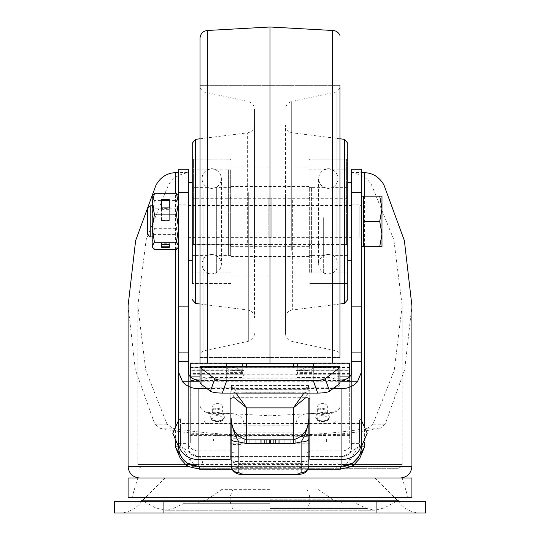 <?xml version="1.0" encoding="UTF-8"?>
<svg xmlns="http://www.w3.org/2000/svg" width="540" height="540" viewBox="0 0 540 540"><rect width="100%" height="100%" fill="white"/><g stroke="black" fill="none" stroke-linecap="round" stroke-linejoin="round"><path stroke-width="0.41" stroke-dasharray="2.7 2.03" d="M411.912 497.448L128.088 497.448M411.912 478.008L128.088 478.008M270 478.008L402.192 478.008L270 478.008M270 509.112L306.511 509.112L270 509.112M270 489.672L221.4 489.672L270 489.672M270 503.28L184.464 503.28L270 503.28M270 501.336L399.917 501.336L270 501.336M270 513L119.36 513L270 513M404.136 501.336L404.136 513L369.144 513L404.136 513L404.136 501.336L369.144 501.336L404.136 501.336L404.136 513L404.136 501.336M170.856 501.336L170.856 513L135.864 513L170.856 513L170.856 501.336L135.864 501.336L170.856 501.336L170.856 513L170.856 501.336M386.64 501.336L369.144 501.336L386.64 501.336M153.36 501.336L135.864 501.336L153.36 501.336M425.52 501.336L376.92 501.336L376.92 513L425.52 513L425.52 501.336M163.08 501.336L114.48 501.336L114.48 513L163.08 513L163.08 501.336L376.92 501.336M153.36 513L135.864 513L153.36 513M163.08 513L376.92 513M135.864 501.336L135.864 513L135.864 501.336M369.144 501.336L369.144 513L369.144 501.336M351.648 423.185L351.648 443.408L351.648 423.185L361.368 423.185L361.368 443.408L361.368 423.185M351.648 443.408L361.368 443.408M178.632 423.185L178.632 443.408L178.632 423.185L188.352 423.185L188.352 443.408L188.352 423.185M178.632 443.408L188.352 443.408M351.648 204.876L351.648 237.924L351.648 204.876L361.368 204.876L361.368 237.924L361.368 204.876M351.648 237.924L361.368 237.924M178.632 204.876L178.632 237.924L178.632 204.876L188.352 204.876L188.352 237.924L188.352 204.876M178.632 237.924L188.352 237.924M349.947 460.499A9.72 4.556 -135.6 0 1 348.874 453.701L341.928 456.624L198.072 456.624A9.72 4.928 -90 0 1 202.946 464.954L195.102 464.4L137.808 464.4L402.192 464.4L344.898 464.4L349.947 460.499L358.128 446.904L348.874 453.701A9.72 9.72 0 0 0 351.648 446.904L351.648 169.25M198.072 466.344L341.928 466.344M188.352 169.25L188.352 172.274L181.872 174.299C176.297 175.946 171.815 179.503 168.413 184.984L146.171 239.686L137.808 305.782L145.786 370.373L167.029 424.17L172.456 428.173C198.976 432.952 231.491 435.402 270 435.524C308.509 435.402 341.024 432.952 367.544 428.173L372.971 424.17L394.214 370.373L402.192 305.782L393.829 239.686L371.588 184.984C368.172 179.496 363.69 175.932 358.128 174.299L351.648 172.274M128.088 305.782L135.284 369.508L154.811 424.17L159.638 428.173C188.528 434.005 225.315 437.009 270 437.184C314.685 437.009 351.473 434.005 380.363 428.173L385.189 424.17L404.717 369.508L411.912 305.782M178.632 169.25L178.632 361.3M361.368 361.3L361.368 169.25M308.826 466.344L231.174 466.344M359.424 447.876L361.368 446.337L361.368 420.255L359.424 418.716L359.424 447.876L359.424 418.716M180.576 418.716L178.632 420.255L178.632 446.337L180.576 447.876L180.576 418.716L180.576 447.876M339.984 380.025L200.016 380.032M333.072 388.584L206.928 388.584M305.964 389.158L305.964 397.73L234.036 397.73L234.036 389.158A3.888 1.829 180 0 0 230.148 390.987L230.148 451.352L234.036 452.979L305.964 452.979L309.852 451.352L309.852 390.987A3.888 1.829 180 0 0 305.964 389.158L234.036 389.158M230.148 451.352L230.148 459.932L234.036 461.592L305.964 461.592L309.852 459.932L309.852 451.352M181.251 456.658L187.326 463.104M188.352 172.274L188.352 446.904A9.72 9.72 0 0 0 191.126 453.701L181.872 446.904L190.053 460.499L195.102 464.4A3.888 2.2 -90 0 0 195.338 466.148A3.888 2.2 -90 0 0 197.309 468.288L398.304 468.288L197.309 468.288M351.648 372.283L351.648 446.904A9.72 9.72 0 0 1 341.928 456.624L198.072 456.624L191.126 453.701A9.72 4.556 135.6 0 1 190.053 460.499M181.872 174.299L181.872 446.904L188.352 446.904L188.352 372.283M198.072 456.624A9.72 9.72 0 0 1 188.352 446.904A9.72 9.72 0 0 0 198.072 456.624L198.072 450.907L230.148 450.907M342.691 468.288A3.888 2.2 -90 0 0 344.662 466.155A3.888 2.2 -90 0 0 344.898 464.4L337.055 464.954L202.946 464.954A3.888 1.971 90 0 0 204.896 468.288M341.928 380.025L341.928 456.624A9.72 4.928 -90 0 0 337.055 464.954A3.888 1.971 90 0 1 335.104 468.288M309.852 390.987L309.852 399.56M230.148 390.987L230.148 399.56M313.74 366.444L313.74 380.498L349.704 380.498L349.704 366.944L349.704 443.016L309.852 443.016M349.704 374.213L297.216 374.213L297.216 372.64L311.796 372.64L313.74 371.392L313.74 366.944L313.74 380.498M190.418 376.92L190.296 380.498L226.26 380.498L226.26 366.944L226.26 371.392L228.204 372.64L242.784 372.64L242.784 374.213L242.784 367.288L297.216 367.288L297.216 374.213M242.784 374.213L190.296 374.213L190.296 367.288L190.296 443.016L213.624 443.016L213.624 439.128L190.296 439.128L190.296 443.016L230.148 443.016M349.704 363.056L349.704 370.325L297.216 370.325L297.216 369.185L311.796 369.185L313.726 367.902L313.74 363.056M226.26 363.056L226.274 367.902L228.204 369.185L242.784 369.185L242.784 370.325L190.296 370.325L190.296 363.4L190.296 439.128L349.704 439.128L213.624 439.128M190.296 363.056L190.296 370.325M349.704 367.288L297.216 367.288L297.216 363.4M297.216 366.444L297.216 370.325M349.704 370.325L349.704 443.016L213.624 443.016M242.784 370.325L242.784 366.444M242.784 363.4L242.784 367.288L190.296 367.288M226.26 380.498L226.26 376.92L200.016 376.92M226.26 376.92L226.26 366.444M349.704 380.498L349.582 376.92M339.984 376.92L313.74 376.92M190.296 380.498L190.296 374.213M308.88 443.016L231.12 443.016M297.216 369.185L297.216 372.64M242.784 369.185L242.784 372.64M226.26 367.706L226.26 371.392M313.74 367.706L313.74 371.392M327.348 411.46A4.86 2.97 0 0 1 322.488 414.423A4.86 2.97 0 0 1 317.628 411.46A4.86 2.97 0 0 1 322.488 408.49A4.86 2.97 0 0 1 327.348 411.46L327.348 406.532A4.86 2.97 0 0 1 322.488 409.495A4.86 2.97 0 0 1 317.628 406.532A4.86 2.97 0 0 1 322.488 403.562A4.86 2.97 0 0 1 327.348 406.532M317.628 411.46L317.628 406.532M222.372 411.46A4.86 2.97 0 0 1 217.512 414.423A4.86 2.97 0 0 1 212.652 411.46A4.86 2.97 0 0 1 217.512 408.49A4.86 2.97 0 0 1 222.372 411.46L222.372 406.532A4.86 2.97 0 0 1 217.512 409.495A4.86 2.97 0 0 1 212.652 406.532A4.86 2.97 0 0 1 217.512 403.562A4.86 2.97 0 0 1 222.372 406.532M212.652 411.46L212.652 406.532M329.292 416.691A6.804 4.151 0 0 1 322.488 420.849A6.804 4.151 0 0 1 315.684 416.691L315.684 417.008A6.804 4.151 0 0 1 322.488 412.857A6.804 4.151 0 0 1 329.292 417.008A6.804 4.151 0 0 1 322.488 421.16A6.804 4.151 0 0 1 315.684 417.008C315.981 423.758 329.96 423.063 329.292 417.008L329.292 416.691A6.804 4.151 0 0 0 322.488 412.54A6.804 4.151 0 0 0 315.684 416.691M210.708 416.691A6.804 4.151 180 0 0 217.512 420.849A6.804 4.151 180 0 0 224.316 416.691L224.316 417.008A6.804 4.151 0 0 1 217.512 421.16A6.804 4.151 0 0 1 210.708 417.008A6.804 4.151 0 0 1 217.512 412.857A6.804 4.151 0 0 1 224.316 417.008C224.984 423.063 211.005 423.758 210.708 417.008L210.708 416.691A6.804 4.151 180 0 1 217.512 412.54A6.804 4.151 180 0 1 224.316 416.691M308.88 460.242C308.252 462.53 304.364 463.556 297.216 463.32L297.216 467.714C304.317 467.62 308.205 466.857 308.88 465.426L308.88 432.128L296.048 432.128L296.048 423.812A12.832 10.159 180 0 1 308.88 413.654L308.88 367.362A12.832 10.159 0 0 0 296.048 377.527L296.048 385.479L308.88 385.479L308.88 370.406L296.048 370.406M231.12 418.034L231.12 444.542L240.84 444.542L240.84 457.846L240.84 444.542M231.12 465.426C231.815 466.857 235.703 467.62 242.784 467.714L242.784 463.32C235.649 463.563 231.761 462.537 231.12 460.242L231.12 457.846L240.84 457.846M242.784 463.32L297.216 463.32M308.88 423.812L308.88 432.128M329.096 377.527L329.096 367.362A7 4.273 0 0 1 336.096 371.635L336.096 381.8A7 4.273 180 0 0 329.096 377.527L308.88 377.527L308.88 398.351L308.873 386.35A3.888 3.078 -179.5 0 1 304.985 389.333L304.992 387.862A3.888 3.078 0 0 0 308.88 384.777L308.88 385.479M296.048 423.812L296.048 377.527L308.88 377.527L308.88 370.406M308.88 384.777L308.88 385.283A3.888 3.078 180 0 1 304.992 388.361M308.88 378.034L332.984 378.034C336.663 377.771 338.958 376.488 339.869 374.193A7 4.273 0 0 0 339.984 373.424L339.984 366.444M339.984 382.489L339.984 378.149L339.984 383.589L339.984 381.78L200.016 381.78L200.016 383.589A7 4.273 180 0 0 207.016 387.862L235.008 387.862L235.015 389.333L304.985 389.333L304.236 392.189L307.874 393.201L308.873 386.35M200.016 383.589L200.016 382.489M200.016 366.444L200.016 372.107L339.984 372.107M231.12 378.034L231.12 398.351L231.12 378.034L207.016 378.034C203.337 377.771 201.042 376.488 200.131 374.193A7 4.273 0 0 1 200.016 373.424L200.016 372.107M231.12 384.777A3.888 3.078 0 0 0 235.008 387.862M231.12 457.846L231.12 444.542M332.984 378.034L332.984 387.862L304.992 387.862M329.096 413.654L329.096 423.812A7 4.273 180 0 0 336.096 419.539L336.096 409.381A7 4.273 0 0 1 329.096 413.654L308.88 413.654M329.096 423.812L309.852 423.812M329.096 367.362L308.88 367.362M336.096 409.381L336.096 371.635M231.12 385.479L296.048 385.479L296.048 432.128L231.12 432.128M243.952 370.406L243.952 432.128L243.952 370.406L231.12 370.406M231.12 367.362L231.12 413.654L210.904 413.654A7 4.273 0 0 1 203.904 409.381L203.904 371.635A7 4.273 0 0 1 210.904 367.362L210.904 377.527L243.952 377.527A12.832 10.159 0 0 0 231.12 367.362L210.904 367.362M231.12 413.654A12.832 10.159 180 0 1 243.952 423.812M210.904 377.527A7 4.273 180 0 0 203.904 381.8L203.904 419.539A7 4.273 180 0 0 210.904 423.812L230.148 423.812M336.096 381.8L336.096 419.539M203.904 409.381L203.904 419.539M203.904 381.8L203.904 371.635M235.008 388.361A3.888 3.078 0 0 1 231.12 385.283L232.126 393.201L235.764 392.189L236.014 393.086M303.986 393.086L304.236 392.189L235.764 392.189L235.015 389.333A3.888 3.078 -0.5 0 1 231.127 386.35M332.984 387.862A7 4.273 180 0 0 339.984 383.589M200.016 378.149L339.984 378.149M307.874 393.201L305.667 397.73M234.333 397.73L232.126 393.201M359.424 423.934L359.424 443.016L359.424 423.934M180.576 423.934L180.576 443.016L180.576 423.934M347.76 299.619L347.76 143.181M339.984 189.223L339.984 354.794L339.984 189.223M192.24 202.534L192.24 283.608L192.24 202.534M200.016 253.577L200.016 88.007L200.016 253.577M254.448 248.495L254.448 109.1L254.448 248.495M254.448 198.173L254.448 317.689L254.448 198.173M285.552 194.306L285.552 333.7L285.552 194.306M285.552 244.627L285.552 125.111L285.552 244.627M308.88 236.405L308.88 159.192L308.88 236.405M347.76 236.405L347.76 159.192L347.76 283.608L308.88 283.608M231.12 234.529L231.12 166.968L231.12 234.529M308.88 234.529L308.88 166.968L308.88 234.529M231.12 236.405L231.12 159.192L231.12 236.405M339.984 85.32L200.016 85.32L339.984 85.32L339.984 357.48L200.016 357.48L200.016 85.32L200.016 357.48L200.016 85.32L200.016 357.48L339.984 357.48L339.984 85.32L339.984 357.48M332.64 30.483L332.64 363.056M270 27L270 363.677M339.984 363.056L339.984 407.248L339.984 363.056M200.016 38.245L200.016 363.056M339.984 266.234L339.984 254.225M193.016 227.792L193.016 187.38L193.016 227.792M194.96 227.792L194.96 187.38L194.96 227.792M194.96 211.721L194.96 272.916L194.96 211.721M193.016 211.721L193.016 272.916L193.016 211.721M230.344 215.008L230.344 255.42L230.344 215.008M228.4 215.008L228.4 255.42L228.4 215.008M228.4 231.079L228.4 169.884L228.4 231.079M230.344 231.079L230.344 169.884L230.344 231.079M231.12 211.721L231.12 272.916L231.12 211.721M216.344 211.721L216.344 272.916L216.344 211.721M207.016 211.721L207.016 272.916L207.016 211.721M192.24 211.721L192.24 272.916L192.24 211.721M192.24 232.868L192.24 160.36L192.24 232.868M231.12 232.868L231.12 160.36L231.12 232.868M216.344 227.792L216.344 187.38L216.344 227.792M231.12 227.792L231.12 187.38L231.12 227.792M207.016 215.008L207.016 255.42L207.016 215.008M192.24 227.792L192.24 187.38L192.24 227.792M192.24 226.004L192.24 196.904L192.24 226.004M231.12 226.004L231.12 196.904L231.12 226.004M309.656 223.877L309.656 187.38L309.656 223.877M311.6 223.877L311.6 187.38L311.6 223.877M311.6 217.647L311.6 272.916L311.6 217.647M309.656 217.647L309.656 272.916L309.656 217.647M346.984 218.923L346.984 255.42L346.984 218.923M345.04 218.923L345.04 255.42L345.04 218.923M345.04 225.153L345.04 169.884L345.04 225.153M346.984 225.153L346.984 169.884L346.984 225.153M347.76 217.647L347.76 272.916L347.76 217.647M332.984 217.647L332.984 272.916L332.984 217.647M323.656 217.647L323.656 272.916L323.656 217.647M308.88 217.647L308.88 272.916L308.88 217.647M308.88 225.848L308.88 160.36L308.88 225.848M347.76 225.848L347.76 160.36L347.76 225.848M332.984 223.877L332.984 187.38L332.984 223.877M347.76 223.877L347.76 187.38L347.76 223.877M323.656 218.923L323.656 255.42L323.656 218.923M308.88 223.877L308.88 187.38L308.88 223.877M308.88 223.189L308.88 196.904L308.88 223.189M347.76 223.189L347.76 196.904L347.76 223.189M309.076 231.194L309.076 196.128L309.076 231.194M230.924 231.194L230.924 196.128L230.924 231.194M230.924 207.839L230.924 256.392L230.924 207.839M309.076 207.839L309.076 256.392L309.076 207.839M347.76 221.549L347.76 197.1L347.76 221.549M351.648 221.643L351.648 182.52L351.648 221.643M347.76 221.643L347.76 182.52L347.76 221.643M268.832 221.542L268.832 198.268L268.832 221.542M268.832 221.299L268.832 237.344L268.832 221.299M351.648 221.299L351.648 237.344L351.648 221.299M192.24 236.473L192.24 197.1L192.24 236.473M188.352 245.525L188.352 182.52L188.352 245.525M192.24 245.525L192.24 182.52L192.24 245.525M271.168 235.751L271.168 198.268L271.168 235.751M271.168 211.511L271.168 237.344L271.168 211.511M188.352 211.511L188.352 237.344L188.352 211.511M178.632 205.848L178.632 236.952L178.632 205.848L176.999 208.184L176.999 234.617L176.999 208.184L153.927 208.184L153.927 234.617L153.927 208.184L152.294 205.848L152.294 236.952L152.192 205.848L152.192 236.952L152.192 205.848L359.815 205.848A1.552 1.552 0 0 0 361.368 204.296L361.368 238.505L361.368 204.296M178.632 236.952L176.999 234.617L153.927 234.617L152.192 236.952L359.815 236.952A1.552 1.552 0 0 1 361.368 238.505M361.368 196.128L361.368 246.672L361.368 196.128M379.714 196.128L381.976 196.128L381.976 208.764L379.714 196.128L363.704 196.128L363.704 246.672L363.704 234.036L363.704 246.672L379.714 246.672L381.976 234.036L379.714 221.4L381.976 208.764L381.976 246.672L379.714 246.672M147.528 234.266L147.528 208.535M150.215 236.952L150.215 205.848M363.704 221.4L379.714 221.4M178.16 195.304L178.632 196.925L176.378 200.563L178.632 214.616L176.378 228.677L178.632 239.092L176.378 249.514M152.672 195.304L152.192 196.925L154.454 200.563L176.378 200.563M161.528 220.239L161.528 209L169.304 209L169.304 220.239L161.528 220.55L161.528 209M154.454 200.563L152.192 214.616L154.454 228.677L176.378 228.677M154.454 228.677L152.192 239.092L154.454 249.514M178.632 239.092L178.632 196.128L178.632 239.092M152.192 246.672L152.192 196.128M161.528 208.69L161.528 207.873L161.528 208.69L169.304 208.69L169.304 207.873L169.304 208.69M161.528 200.36L161.528 199.544M169.304 200.36L169.304 199.544M161.528 246.2L161.528 247.327M161.528 243.29L161.528 244.418L161.528 243.29L169.304 243.29L169.304 244.418L169.304 243.29M169.304 246.2L169.304 247.327M161.528 209.318L169.304 209.318L169.304 220.55L161.528 220.55M270 508.748L307.172 508.748L270 508.748M270 499.763L333.018 499.763L270 499.763M270 507.87L384.379 507.87L270 507.87M270 508.505L367.025 508.505L270 508.505M397.163 500.195L142.837 500.195M307.942 469.26L232.058 469.26M411.912 466.344L128.088 466.344M358.128 174.299L358.128 446.904L351.648 446.904A9.72 9.72 0 0 1 341.928 456.624M175.392 442.395L175.392 424.197M175.392 249.514L175.392 193.286M178.632 169.29L188.352 169.29M351.648 169.29L361.368 169.29M156.053 184.984L168.413 184.984M167.029 424.17L154.811 424.17M159.638 428.173L172.456 428.173M363.508 172.591L352.627 172.591M187.373 172.591L176.492 172.591M371.588 184.984L383.947 184.984M364.608 196.128L364.608 246.672M364.608 424.197L364.608 442.395M367.544 428.173L380.363 428.173M385.189 424.17L372.971 424.17M198.072 380.032L198.072 450.907A9.72 8.579 0 0 1 188.352 442.327M351.648 442.327A9.72 8.579 0 0 1 341.928 450.907L309.852 450.907M305.964 452.979L305.964 461.592M234.036 452.979L234.036 461.592M349.704 373.531L297.216 373.531M242.784 373.531L190.296 373.531M349.704 367.902L313.726 367.902M226.274 367.902L190.296 367.902M349.704 369.913L297.216 369.913M349.704 434.66L190.296 434.66M242.784 369.913L190.296 369.913M226.26 367.558L190.296 367.558M349.704 367.558L313.74 367.558M226.26 370.17L190.296 370.17M349.704 370.17L313.74 370.17M349.704 435.564L309.852 435.564M308.88 435.564L231.12 435.564M230.148 435.564L190.296 435.564M244.249 443.016L244.249 439.128M260.759 443.016L260.759 439.128M261.745 443.016L261.745 439.128M278.255 443.016L278.255 439.128M279.241 443.016L279.241 439.128M326.376 439.128L326.376 443.016M295.751 443.016L295.751 439.128M284.135 443.016L284.135 439.128M282.11 443.016L282.11 439.128M287.003 443.016L287.003 439.128M287.989 443.016L287.989 439.128M290.858 443.016L290.858 439.128M292.882 443.016L292.882 439.128M266.639 443.016L266.639 439.128M264.613 443.016L264.613 439.128M269.507 443.016L269.507 439.128M270.493 443.016L270.493 439.128M273.362 443.016L273.362 439.128M275.387 443.016L275.387 439.128M247.118 443.016L247.118 439.128M249.143 443.016L249.143 439.128M252.011 443.016L252.011 439.128M252.997 443.016L252.997 439.128M255.866 443.016L255.866 439.128M257.891 443.016L257.891 439.128M311.796 369.185L311.796 372.64M228.204 369.185L228.204 372.64M293.328 366.444L293.328 367.436M246.672 366.444L246.672 367.436M242.784 474.491L242.784 467.714L297.216 467.714L297.216 474.491M317.628 418.547A4.86 2.97 180 0 0 322.488 421.517A4.86 2.97 180 0 0 327.348 418.547A4.86 2.97 180 0 0 322.488 415.584A4.86 2.97 180 0 0 317.628 418.547M212.652 418.547A4.86 2.97 180 0 0 217.512 421.517A4.86 2.97 180 0 0 222.372 418.547A4.86 2.97 180 0 0 217.512 415.584A4.86 2.97 180 0 0 212.652 418.547M231.12 443.813L308.88 443.813M207.016 387.862L207.016 378.034M339.869 374.193L200.131 374.193M210.904 423.812L210.904 413.654M243.952 425.162L296.048 425.162M243.952 397.055L296.048 397.055M243.952 392.796L296.048 392.796M240.84 441.052L231.12 441.052M240.84 439.992L231.12 439.992M240.84 452.918L231.12 452.918M240.84 444.737L231.12 444.737M344.351 139.327L344.351 303.473M336.913 252.666L336.913 91.814L336.913 252.666M195.649 303.473L195.649 139.327M203.087 190.134L203.087 350.987L203.087 190.134M248.299 192.476L248.299 341.3L248.299 192.476M247.637 242.771L247.637 132.827L247.637 242.771M291.701 250.324L291.701 101.5L291.701 250.324M292.363 200.029L292.363 309.974L292.363 200.029M207.36 30.483L207.36 363.056M193.408 233.091L193.408 159.192L193.408 233.091M229.952 233.091L229.952 159.192L229.952 233.091M193.408 225.781L193.408 198.072L193.408 225.781M229.952 217.019L229.952 244.728L229.952 217.019M310.048 225.936L310.048 159.192L310.048 225.936M346.592 225.936L346.592 159.192L346.592 225.936M310.048 223.101L310.048 198.072L310.048 223.101M346.592 219.699L346.592 244.728L346.592 219.699M346.592 221.258L346.592 244.532L346.592 221.258M193.408 207.05L193.408 244.532L193.408 207.05M359.815 236.952L359.815 205.848L359.815 236.952M137.808 478.008L131.976 497.448M402.192 478.008L408.024 497.448M306.936 489.672C310.73 495.983 310.81 502.342 307.172 508.748L306.511 509.112M318.6 489.672L333.018 499.763L344.169 503.28M221.4 489.672L206.982 499.763L195.831 503.28M396.36 501.336L384.379 507.87L375.07 510.246L270 510.246L375.07 510.246L367.025 508.505L355.536 503.28M184.464 503.28L172.976 508.505L164.93 510.246L270 510.246L164.93 510.246L155.621 507.87L143.64 501.336M398.304 501.336C403.846 508.869 411.291 512.757 420.64 513M374.976 478.008L394.416 497.448M165.024 478.008L145.584 497.448M141.696 501.336C136.154 508.869 128.709 512.757 119.36 513M233.489 509.112L232.828 508.748C229.19 502.342 229.271 495.983 233.064 489.672M402.192 305.782L402.192 464.4C403.171 465.365 401.875 466.661 398.304 468.288M137.808 305.782L137.808 464.4C136.829 465.365 138.125 466.661 141.696 468.288M349.704 363.4L313.74 363.4M226.26 363.4L190.296 363.4M226.26 366.944L190.296 366.944M349.704 366.944L313.74 366.944M240.84 438.777L231.12 438.777M359.424 423.576L180.576 423.576M359.424 443.016L180.576 443.016M285.552 333.7C285.822 337.675 287.867 340.207 291.701 341.3L336.913 350.987L339.984 354.794M254.448 333.7C254.178 337.675 252.133 340.207 248.299 341.3L203.087 350.987L200.016 354.794M200.016 88.007L203.087 91.814L248.299 101.5C252.133 102.593 254.178 105.125 254.448 109.1M200.016 138.78L247.637 132.827C251.843 131.963 254.111 129.391 254.448 125.111M339.984 88.007L336.913 91.814L291.701 101.5C287.867 102.593 285.822 105.125 285.552 109.1M339.984 138.78L292.363 132.827C288.158 131.963 285.89 129.391 285.552 125.111M339.984 304.02L292.363 309.974C288.158 310.838 285.89 313.409 285.552 317.689M347.76 159.192L308.88 159.192M308.88 166.968L231.12 166.968M231.12 159.192L192.24 159.192M200.016 304.02L247.637 309.974C251.843 310.838 254.111 313.409 254.448 317.689M231.12 283.608L192.24 283.608M308.88 275.832L231.12 275.832M339.984 407.248C338.6 410.474 336.15 412.169 332.64 412.317L270 415.8L207.36 412.317C202.865 411.669 200.421 409.077 200.016 404.555M221.4 213.361L221.4 178.632C220.826 172.726 217.586 169.486 211.68 168.912C205.774 169.486 202.534 172.726 201.96 178.632L201.96 264.168C202.534 270.074 205.774 273.314 211.68 273.888C217.586 273.314 220.826 270.074 221.4 264.168L221.4 178.632C220.826 184.538 217.586 187.778 211.68 188.352C205.774 187.778 202.534 184.538 201.96 178.632L201.96 264.168C202.534 258.262 205.774 255.022 211.68 254.448C217.586 255.022 220.826 258.262 221.4 264.168L221.4 213.361M194.96 187.38L193.016 187.38M194.96 272.916L193.016 272.916M194.96 169.884L193.016 169.884M194.96 255.42L193.016 255.42M228.4 187.38L230.344 187.38M228.4 272.916L230.344 272.916M228.4 169.884L230.344 169.884M228.4 255.42L230.344 255.42M192.24 169.884L207.016 169.884C210.128 168.332 213.232 168.332 216.344 169.884L231.12 169.884M231.12 282.44L229.952 283.608L193.408 283.608L192.24 282.44M192.24 160.36L193.408 159.192L229.952 159.192L231.12 160.36M192.24 272.916L207.016 272.916C210.128 274.469 213.232 274.469 216.344 272.916L231.12 272.916M231.12 255.42L216.344 255.42L211.68 254.252L207.016 255.42L192.24 255.42M231.12 187.38L216.344 187.38L211.68 188.548L207.016 187.38L192.24 187.38M231.12 245.896L229.952 244.728L193.408 244.728L192.24 245.896M192.24 196.904L193.408 198.072L229.952 198.072L231.12 196.904M338.04 218.282L338.04 178.632C337.358 172.618 334.118 169.378 328.32 168.912C322.414 169.486 319.174 172.726 318.6 178.632L318.6 264.168C319.174 270.074 322.414 273.314 328.32 273.888C334.118 273.422 337.358 270.182 338.04 264.168L338.04 178.632C337.358 184.646 334.118 187.886 328.32 188.352C322.414 187.778 319.174 184.538 318.6 178.632L318.6 264.168C319.174 258.262 322.414 255.022 328.32 254.448C334.118 254.914 337.358 258.154 338.04 264.168L338.04 218.282M311.6 187.38L309.656 187.38M311.6 272.916L309.656 272.916M311.6 169.884L309.656 169.884M311.6 255.42L309.656 255.42M345.04 187.38L346.984 187.38M345.04 272.916L346.984 272.916M345.04 169.884L346.984 169.884M345.04 255.42L346.984 255.42M308.88 169.884L323.656 169.884C326.768 168.332 329.873 168.332 332.984 169.884L347.76 169.884M347.76 282.44L346.592 283.608L310.048 283.608L308.88 282.44M308.88 160.36L310.048 159.192L346.592 159.192L347.76 160.36M308.88 272.916L323.656 272.916C326.768 274.469 329.873 274.469 332.984 272.916L347.76 272.916M347.76 255.42L332.984 255.42L328.32 254.252L323.656 255.42L308.88 255.42M347.76 187.38L332.984 187.38L328.32 188.548L323.656 187.38L308.88 187.38M347.76 245.896L346.592 244.728L310.048 244.728L308.88 245.896M308.88 196.904L310.048 198.072L346.592 198.072L347.76 196.904M230.924 196.128L309.076 196.128M230.924 256.392L309.076 256.392M230.924 186.408L309.076 186.408M230.924 246.672L309.076 246.672M268.832 198.268L346.592 198.268L347.76 197.1M347.76 245.7L346.592 244.532L268.832 244.532M351.648 205.457L268.832 205.457M351.648 237.344L268.832 237.344M271.168 244.532L193.408 244.532L192.24 245.7M192.24 197.1L193.408 198.268L271.168 198.268M188.352 237.344L271.168 237.344M188.352 205.457L271.168 205.457"/><path stroke-width="0.81" d="M270 497.448L411.912 497.448L411.912 478.008L128.088 478.008L128.088 497.448L270 497.448M376.92 501.336L425.52 501.336L425.52 513L376.92 513L376.92 501.336L163.08 501.336L163.08 513L114.48 513L114.48 501.336L163.08 501.336M376.92 513L163.08 513M359.654 458.602A3.888 1.472 30.1 0 1 358.749 456.658A19.44 19.44 0 0 0 361.368 446.904L367.2 433.296L361.368 420.255L361.368 361.3L361.368 446.904A19.44 19.44 0 0 1 341.928 466.344L352.674 463.104L358.749 456.658L364.608 446.904L359.654 458.602L352.559 466.344L340.065 469.26A3.888 1.924 90 0 1 341.928 466.344L308.826 466.344M232.058 469.26L199.935 469.26L187.441 466.344L180.347 458.602L175.392 446.904L181.251 456.658A19.44 19.44 0 0 1 178.632 446.904L178.632 372.283L182.567 381.78A19.44 17.152 0 0 0 198.072 388.584L198.072 466.344L231.174 466.344M178.632 172.274L175.392 172.679C167.123 172.982 160.677 177.086 156.053 184.984L135.628 240.604L128.088 305.782L128.088 466.344L187.441 466.344A3.888 1.991 123.6 0 0 187.326 463.104L198.072 466.344A19.44 19.44 0 0 1 178.632 446.904A19.44 19.44 0 0 0 198.072 466.344A3.888 1.924 90 0 1 199.935 469.26M188.352 192.341L178.632 192.341L178.632 169.25L188.352 169.25L188.352 372.283C188.858 376.758 192.098 379.343 198.072 380.032L200.016 380.032M361.368 192.341L351.648 192.341L351.648 169.25L361.368 169.25L361.368 361.3L351.648 361.3L351.648 372.283C351.135 376.765 347.895 379.343 341.928 380.025L339.984 380.025M178.632 192.341L178.632 372.283M352.674 463.104A3.888 1.991 56.4 0 0 352.559 466.344L411.912 466.344L411.912 305.782L404.372 240.604L383.947 184.984C379.37 177.113 372.924 173.009 364.608 172.679L361.368 172.274M188.352 361.3L178.632 361.3L178.632 420.255L172.8 433.296L178.632 446.904L175.392 446.904L175.392 442.395M351.648 192.341L351.648 361.3M364.608 442.395L364.608 446.904L361.368 446.904A19.44 19.44 0 0 1 341.928 466.344L341.928 388.584A19.44 17.152 0 0 0 357.433 381.78L361.368 372.283M341.928 388.584L333.072 388.584M206.928 388.584L198.072 388.584M309.852 459.932L309.852 399.56A3.888 1.829 180 0 0 305.964 397.73M234.036 397.73A3.888 1.829 180 0 0 230.148 399.56L230.148 459.932M180.347 458.602A3.888 1.472 149.9 0 0 181.251 456.658M242.784 363.44L297.216 363.44M313.74 363.4L297.216 363.4L297.216 366.444M242.784 366.444L242.784 363.4L226.26 363.4M226.26 366.444L226.26 363.056L190.296 363.056L190.296 376.785M349.704 376.785L349.704 363.056L313.74 363.056L313.74 366.444M200.016 376.92L190.418 376.92M349.582 376.92L339.984 376.92M309.852 443.016L308.88 443.016M231.12 443.016L230.148 443.016M231.12 460.242L231.12 465.426C231.66 473.607 240.631 474.964 242.784 474.491L238.896 472.669A7.776 7.243 0 0 1 231.12 465.426L231.12 418.034C231.309 429.401 236.493 436.671 246.672 439.83L293.328 439.83C303.5 436.671 308.684 429.408 308.88 418.034L308.88 465.426C307.348 474.039 302.002 474.161 297.216 474.491L301.104 472.669A7.776 7.243 0 0 0 308.88 465.426M309.852 423.812L308.88 423.812L308.88 398.351L308.88 418.034C308.117 426.89 305.525 434.855 301.104 441.923L293.328 443.583L246.672 443.583L238.896 441.923C234.475 434.849 231.883 426.884 231.12 418.034M200.016 366.707L201.042 368.233L214.826 378.689C216.776 379.863 220.745 380.484 226.732 380.565L222.298 393.086C216.304 393.005 212.335 392.384 210.384 391.21L201.042 384.122L200.016 382.489L200.016 366.444L339.984 366.444L339.984 382.489L338.958 384.122L329.616 391.21C327.665 392.384 323.696 393.005 317.702 393.086L313.268 380.565C319.255 380.484 323.224 379.863 325.175 378.689L329.616 391.21M339.984 373.424L339.984 381.78L357.433 381.78M200.016 373.424L200.016 381.78L182.567 381.78M226.732 380.565L313.268 380.565M222.298 393.086L317.702 393.086M338.958 384.122L338.958 368.233L325.175 378.689M338.958 368.233L339.984 366.707M230.148 423.812L231.12 423.812M236.014 393.086L246.672 407.882L234.333 397.73M305.667 397.73L293.328 407.882L303.986 393.086M238.896 472.669L238.896 441.923A7.776 3.004 180 0 1 231.12 438.919M308.88 438.919A7.776 3.004 180 0 1 301.104 441.923L301.104 472.669M344.351 139.327L347.76 143.181L347.76 299.619L344.351 303.473L344.351 139.327L339.984 138.78M192.24 283.608L192.24 143.181L192.24 283.608M339.984 357.48L339.984 254.225M347.76 283.608L347.76 236.405M332.64 363.056L332.64 30.483L270 27L270 363.677M200.016 363.056L200.016 38.245C200.421 33.723 202.865 31.131 207.36 30.483L270 27M339.984 266.234L339.984 85.32M361.368 196.128L379.714 196.128L381.976 208.764L381.976 196.128L379.714 196.128M361.368 246.672L363.704 246.672L363.704 196.128M150.215 205.848L150.215 236.952L147.528 234.266L147.528 208.535L150.215 205.848L152.192 205.848M150.215 236.952L152.192 236.952M381.976 234.036L381.976 208.764L379.714 221.4L381.976 234.036L379.714 246.672L381.976 246.672L381.976 234.036M363.704 221.4L379.714 221.4M363.704 246.672L379.714 246.672M161.528 244.418L161.528 247.327L169.304 247.327L169.304 244.418L161.528 244.418L161.528 246.2L169.304 246.2L169.304 244.418M152.672 247.496L152.192 245.876L152.672 247.496L154.454 249.514L176.378 249.514L178.16 247.496L178.632 245.876L176.378 242.237L178.632 228.184L176.378 214.124L154.454 214.124L152.192 228.184L152.192 245.876L154.454 242.237L176.378 242.237M154.454 242.237L152.192 228.184L152.192 203.708L154.454 214.124M161.528 207.873L169.304 207.873L169.304 199.544L161.528 199.544L161.528 207.873L161.528 200.36L169.304 200.36L169.304 207.873M154.454 193.286L152.192 196.128L152.192 203.708L154.454 193.286L176.378 193.286L178.632 203.708L176.378 214.124M176.378 193.286L178.632 196.128M145.584 497.448L142.837 500.195L397.163 500.195L399.917 501.336M340.065 469.26L307.942 469.26M175.392 424.197L175.392 249.514M175.392 193.286L175.392 172.679M188.352 306.855L178.632 306.855M188.352 352.883L178.632 352.883M364.608 172.679L364.608 196.128M364.608 246.672L364.608 424.197M361.368 306.855L351.648 306.855M361.368 352.883L351.648 352.883M361.368 442.327A19.44 17.152 -0 0 1 341.928 459.486L309.852 459.486M230.148 459.486L198.072 459.486A19.44 17.152 0 0 1 178.632 442.327M226.26 363.98L190.296 363.98M349.704 363.98L313.74 363.98M309.852 435.564L308.88 435.564M231.12 435.564L230.148 435.564M293.328 363.677L293.328 366.444M246.672 363.677L246.672 366.444M242.784 474.167L297.216 474.167M210.384 391.21L214.826 378.689M201.042 368.233L201.042 384.122M339.89 367.106L200.111 367.106M246.672 443.583L246.672 407.882L293.328 407.882L293.328 443.583M200.016 138.78L195.649 139.327L195.649 303.473L192.24 299.619M207.36 363.056L207.36 30.483M142.837 500.195L140.083 501.336M394.416 497.448L397.163 500.195M411.912 466.344C411.224 473.432 407.336 477.32 400.248 478.008M128.088 466.344C128.776 473.432 132.665 477.32 139.752 478.008M242.784 474.491L297.216 474.491M344.351 303.473L339.984 304.02M195.649 303.473L200.016 304.02M195.649 139.327L192.24 143.181M339.984 35.552C338.6 32.326 336.15 30.632 332.64 30.483M351.648 260.28L347.76 260.28M351.648 182.52L347.76 182.52M188.352 182.52L192.24 182.52M188.352 260.28L192.24 260.28M178.632 246.672L178.16 247.496"/></g></svg>
